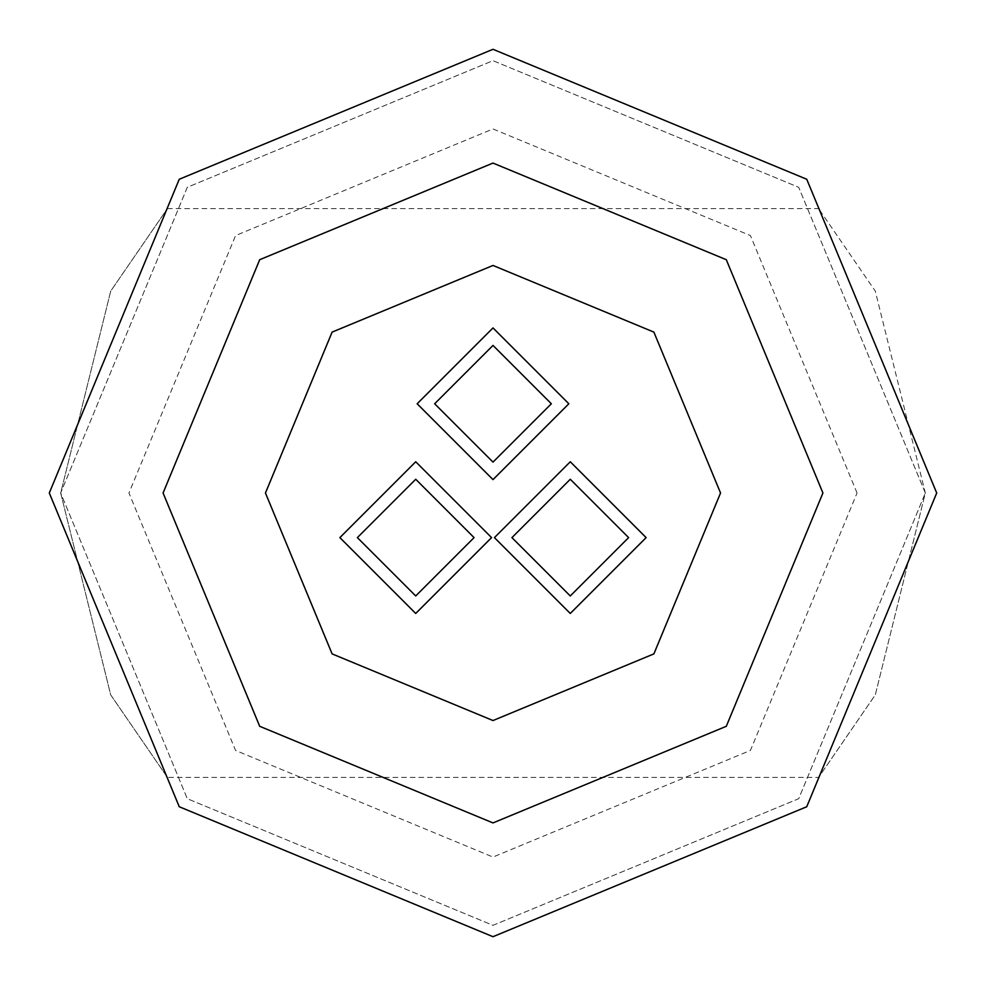 <?xml version="1.0" encoding="UTF-8"?>
<svg xmlns="http://www.w3.org/2000/svg" width="986" height="986" viewBox="0 0 986 986"><rect width="100%" height="100%" fill="white"/><g stroke="black" fill="none" stroke-linecap="round" stroke-linejoin="round"><path stroke-width="0.74" stroke-dasharray="4.93 3.7" d="M720.544 493L653.891 653.891L493 720.544L332.109 653.891L265.456 493L332.109 332.109L493 265.456L653.891 332.109L720.544 493M568.848 403.767L493 479.615L417.152 403.767L493 327.919L568.848 403.767L493 327.919L417.152 403.767L493 479.615L568.848 403.767M646.126 537.616L570.278 613.465L494.43 537.616L570.278 461.768L646.126 537.616L570.278 461.768L494.43 537.616L570.278 613.465L646.126 537.616M491.57 537.616L415.722 613.465L339.874 537.616L415.722 461.768L491.57 537.616L415.722 461.768L339.874 537.616L415.722 613.465L491.57 537.616M822.928 493L726.3 726.3L493 822.928L259.7 726.3L163.072 493L259.7 259.7L493 163.072L726.3 259.7L822.928 493M936.7 493L806.745 806.745L493 936.7L179.255 806.745L49.3 493L179.255 179.255L493 49.3L806.745 179.255L936.7 493M925.324 493L798.697 187.303L493 60.676L187.303 187.303L60.676 493L187.303 798.697L493 925.324L798.697 798.697L925.324 493L798.697 798.697L493 925.324L187.303 798.697L60.676 493L187.303 187.303L493 60.676L798.697 187.303L925.324 493L875.297 694.883L818.59 777.424L875.297 694.883L925.324 493L875.297 291.116L818.59 208.576L875.297 291.116L925.324 493M167.41 777.424L110.703 694.883L60.676 493L110.703 291.116L167.41 208.576L110.703 291.116L60.676 493L110.703 694.883L167.41 777.424L818.59 777.424M857.056 493L750.432 235.568L493 128.944L235.568 235.568L128.944 493L235.568 750.432L493 857.056L750.432 750.432L857.056 493M167.41 208.576L818.59 208.576M551.347 403.767L493 345.42L434.653 403.767L493 462.114L551.347 403.767M628.624 537.616L570.278 479.27L511.931 537.616L570.278 595.963L628.624 537.616M474.069 537.616L415.722 479.27L357.376 537.616L415.722 595.963L474.069 537.616"/><path stroke-width="1.48" d="M720.544 493L653.891 332.109L493 265.456L332.109 332.109L265.456 493L332.109 653.891L493 720.544L653.891 653.891L720.544 493M822.928 493L726.3 726.3L493 822.928L259.7 726.3L163.072 493L259.7 259.7L493 163.072L726.3 259.7L822.928 493M936.7 493L806.745 806.745L493 936.7L179.255 806.745L49.3 493L179.255 179.255L493 49.3L806.745 179.255L936.7 493M551.347 403.767L493 345.42L434.653 403.767L493 462.114L551.347 403.767M568.848 403.767L493 479.615L417.152 403.767L493 327.919L568.848 403.767M628.624 537.616L570.278 479.27L511.931 537.616L570.278 595.963L628.624 537.616M646.126 537.616L570.278 613.465L494.43 537.616L570.278 461.768L646.126 537.616M474.069 537.616L415.722 479.27L357.376 537.616L415.722 595.963L474.069 537.616M491.57 537.616L415.722 613.465L339.874 537.616L415.722 461.768L491.57 537.616"/></g></svg>
